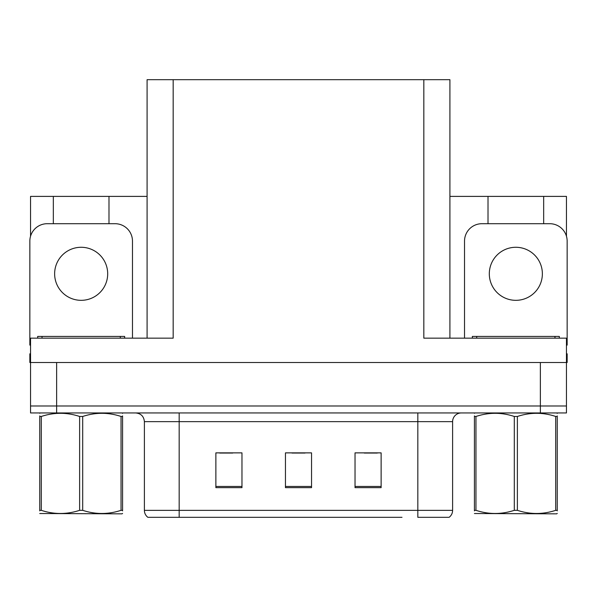 <?xml version="1.0" encoding="UTF-8"?>
<svg xmlns="http://www.w3.org/2000/svg" width="597" height="597" viewBox="0 0 597 597"><rect width="100%" height="100%" fill="white"/><g stroke="black" fill="none" stroke-linecap="round" stroke-linejoin="round"><path stroke-width="0.9" d="M147.086 338.156L147.086 79.685L423.825 79.685L423.825 338.156L566.456 338.156L566.456 362.513L30.544 362.513L30.544 405.997L56.64 405.997L30.544 405.997L30.544 412.952L56.64 412.952L56.64 405.997L540.36 405.997L56.64 405.997L56.64 362.513M30.544 353.812L29.85 353.812L29.85 362.513L30.544 362.513L30.544 338.156L173.175 338.156L173.175 79.685M53.334 223.703L53.334 196.398L30.544 196.398L30.544 236.225M56.64 412.952L566.456 412.952L566.456 405.997L540.36 405.997L566.456 405.997L566.456 362.513L567.15 362.513L567.15 353.812L566.456 353.812M543.666 223.703L543.666 196.398L566.456 196.398L566.456 236.225M423.825 79.685L449.914 79.685L449.914 338.156M449.914 196.398L488.01 196.398L488.01 223.703M108.99 223.703L108.99 196.398L147.086 196.398M53.334 196.398L108.99 196.398M543.666 196.398L488.01 196.398M448.653 517.315L417.825 517.315L417.825 510.36L452.608 510.36L452.608 421.646A8.694 8.694 0 0 1 461.309 412.952M401.997 517.315L147.869 517.315A8.694 8.694 0 0 1 144.392 510.36L144.392 421.646C143.877 416.37 140.974 413.467 135.691 412.952M381.125 487.659L381.125 452.869L355.028 452.869L355.028 487.659L381.125 487.659M241.972 487.659L241.972 452.869L215.875 452.869L215.875 487.659L241.972 487.659M311.544 487.659L311.544 452.869L285.456 452.869L285.456 487.659L311.544 487.659M417.825 517.315L445.653 517.315M144.392 510.36L179.175 510.36L179.175 517.315L167.593 517.315M219.703 453.048L232.748 453.048M364.252 453.048L377.297 453.048M291.978 453.048L305.022 453.048M81.162 247.277A26.529 26.529 0 0 0 54.633 273.799A26.529 26.529 0 0 0 81.162 300.328A26.529 26.529 0 0 0 107.691 273.799A26.529 26.529 0 0 0 81.162 247.277M30.544 345.126A17.395 17.395 0 0 0 29.85 345.111L29.85 241.098A17.395 17.395 0 0 1 47.245 223.703L115.079 223.703A17.395 17.395 0 0 1 132.474 241.098L132.474 338.156M515.838 247.277A26.529 26.529 0 0 0 489.309 273.799A26.529 26.529 0 0 0 515.838 300.328A26.529 26.529 0 0 0 542.367 273.799A26.529 26.529 0 0 0 515.838 247.277M464.526 338.156L464.526 241.098A17.395 17.395 0 0 1 481.921 223.703L549.755 223.703A17.395 17.395 0 0 1 567.15 241.098L567.15 345.111A17.395 17.395 0 0 0 566.456 345.126M37.678 338.156L37.678 336.417L124.646 336.417L124.646 338.156M472.354 338.156L472.354 336.417L559.322 336.417L559.322 338.156M122.579 513.383L122.042 513.838L39.745 513.524M122.579 510.89L122.579 510.323C122.579 514.532 122.579 514.532 122.579 510.323L121.042 510.323L121.042 416.467C108.318 412.258 95.535 412.258 82.699 416.467L79.625 416.467C66.894 412.258 54.118 412.258 41.283 416.467L39.745 416.467C39.745 412.258 39.745 412.258 39.745 416.467L39.745 415.9M82.699 416.467L82.699 510.323C95.43 514.532 108.206 514.532 121.042 510.323M82.699 510.323L79.625 510.323L79.625 416.467M122.579 415.9L122.579 416.467C122.579 412.258 122.579 412.258 122.579 416.467L121.042 416.467M122.579 413.355L122.042 412.952M122.579 416.467L122.579 510.323M41.283 416.467L41.283 510.323L39.745 510.323L39.745 416.467M41.283 510.323C54.006 514.532 66.789 514.532 79.625 510.323M39.745 510.323C39.745 514.532 39.745 514.532 39.745 510.323L39.745 510.89M557.255 513.383L556.71 513.838L474.421 513.524M557.255 510.89L557.255 510.323C557.255 514.532 557.255 514.532 557.255 510.323L555.717 510.323L555.717 416.467C542.994 412.258 530.211 412.258 517.375 416.467L514.301 416.467C501.57 412.258 488.794 412.258 475.958 416.467L474.421 416.467C474.421 412.258 474.421 412.258 474.421 416.467L474.421 415.9M517.375 416.467L517.375 510.323C530.106 514.532 542.882 514.532 555.717 510.323M517.375 510.323L514.301 510.323L514.301 416.467M557.255 415.9L557.255 416.467C557.255 412.258 557.255 412.258 557.255 416.467L555.717 416.467M557.255 413.355L556.71 412.952M557.255 416.467L557.255 510.323M475.958 416.467L475.958 510.323L474.421 510.323L474.421 416.467M475.958 510.323C488.682 514.532 501.465 514.532 514.301 510.323M474.421 510.323C474.421 514.532 474.421 514.532 474.421 510.323L474.421 510.89M540.36 362.513L540.36 412.952M417.825 412.952L417.825 421.646L144.392 421.646M452.608 421.646L417.825 421.646L417.825 510.36L179.175 510.36L179.175 412.952M311.544 486.451L285.456 486.451M241.972 486.451L215.875 486.451M381.125 486.451L355.028 486.451M120.295 336.417L120.295 338.156M42.029 336.417L42.029 338.156M554.971 336.417L554.971 338.156M476.704 336.417L476.704 338.156M449.131 517.315C451.384 515.547 452.541 513.226 452.608 510.36M40.29 412.952L39.745 413.266M474.958 412.952L474.421 413.266"/></g></svg>
